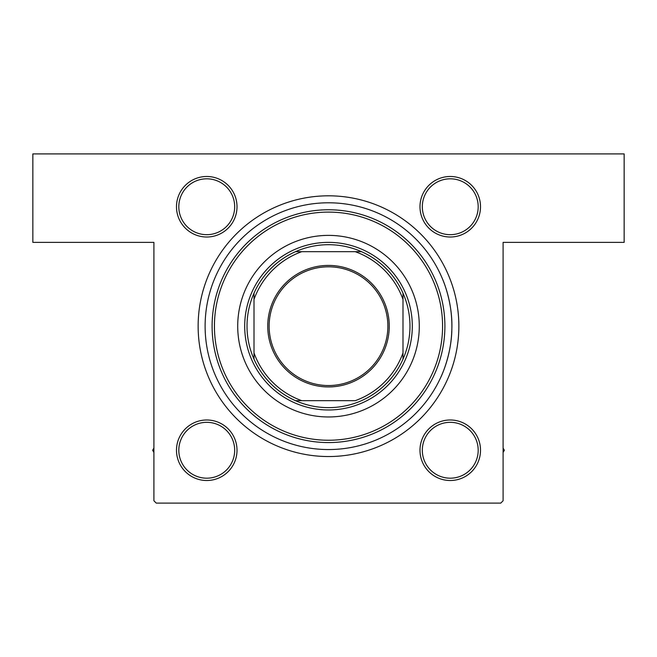 <?xml version="1.0" encoding="UTF-8"?>
<svg xmlns="http://www.w3.org/2000/svg" width="657" height="657" viewBox="0 0 657 657"><rect width="100%" height="100%" fill="white"/><g stroke="black" fill="none" stroke-linecap="round" stroke-linejoin="round"><path stroke-width="0.99" d="M206.75 176.487A30.263 30.263 0 0 1 237.013 206.75A30.263 30.263 0 0 1 206.75 237.013A30.263 30.263 0 0 1 176.487 206.75A30.263 30.263 0 0 1 206.75 176.487M206.75 234.68A27.939 27.939 0 0 0 234.68 206.75A27.939 27.939 0 0 0 206.75 178.811A27.939 27.939 0 0 0 178.811 206.75A27.939 27.939 0 0 0 206.75 234.68M450.25 176.487A30.263 30.263 0 0 1 480.513 206.75A30.263 30.263 0 0 1 450.25 237.013A30.263 30.263 0 0 1 419.987 206.75A30.263 30.263 0 0 1 450.25 176.487M450.25 234.68A27.939 27.939 0 0 0 478.189 206.75A27.939 27.939 0 0 0 450.25 178.811A27.939 27.939 0 0 0 422.32 206.75A27.939 27.939 0 0 0 450.25 234.68M450.25 419.987A30.263 30.263 0 0 1 480.513 450.25A30.263 30.263 0 0 1 450.25 480.513A30.263 30.263 0 0 1 419.987 450.25A30.263 30.263 0 0 1 450.25 419.987M450.25 478.189A27.939 27.939 0 0 0 478.189 450.25A27.939 27.939 0 0 0 450.25 422.32A27.939 27.939 0 0 0 422.32 450.25A27.939 27.939 0 0 0 450.25 478.189M206.75 419.987A30.263 30.263 0 0 1 237.013 450.25A30.263 30.263 0 0 1 206.75 480.513A30.263 30.263 0 0 1 176.487 450.25A30.263 30.263 0 0 1 206.75 419.987M206.75 478.189A27.939 27.939 0 0 0 234.68 450.25A27.939 27.939 0 0 0 206.75 422.32A27.939 27.939 0 0 0 178.811 450.25A27.939 27.939 0 0 0 206.75 478.189M328.5 195.811A130.365 130.365 0 0 1 458.865 326.176A130.365 130.365 0 0 1 328.5 456.541A130.365 130.365 0 0 1 198.135 326.176A130.365 130.365 0 0 1 328.5 195.811M442.802 279.726C443.007 280.013 452.722 302.737 451.86 328.59C451.712 354.501 441.069 376.88 440.798 377.274M199.531 307.131L199.449 307.731M32.85 153.902L624.15 153.902L624.15 242.367L503.098 242.367L503.098 500.765L500.765 503.098L156.235 503.098L153.902 500.765L153.902 242.367L32.85 242.367L32.85 153.902M336.737 196.065L333.329 195.893M333.28 195.893L332.081 195.86M345.451 196.911L344.999 196.854M320.263 456.278L323.671 456.451M323.72 456.451L324.919 456.492M311.549 455.432L312.001 455.49M198.398 317.931L198.225 321.347M199.243 309.217L199.186 309.677M237.711 326.176A90.789 90.789 0 0 0 328.5 416.965A90.789 90.789 0 0 0 419.289 326.176A90.789 90.789 0 0 0 328.5 235.378A90.789 90.789 0 0 0 237.711 326.176M442.572 326.176A114.072 114.072 0 0 0 328.5 212.104A114.072 114.072 0 0 0 214.428 326.176A114.072 114.072 0 0 0 328.5 440.239A114.072 114.072 0 0 0 442.572 326.176M212.104 326.176A116.396 116.396 0 0 1 328.5 209.772A116.396 116.396 0 0 1 444.896 326.176A116.396 116.396 0 0 1 328.5 442.572A116.396 116.396 0 0 1 212.104 326.176M451.885 326.176A123.385 123.385 0 0 0 328.5 202.791A123.385 123.385 0 0 0 205.115 326.176A123.385 123.385 0 0 0 328.5 449.552A123.385 123.385 0 0 0 451.885 326.176M153.902 448.074L152.646 450.25L153.902 452.427M503.098 452.427L504.354 450.25L503.098 448.074M389.256 326.176A60.756 60.756 0 0 1 328.5 386.932A60.756 60.756 0 0 1 267.744 326.176A60.756 60.756 0 0 1 328.5 265.412A60.756 60.756 0 0 1 389.256 326.176M269.14 326.176A59.36 59.36 0 0 0 328.5 385.536A59.36 59.36 0 0 0 387.86 326.176A59.36 59.36 0 0 0 328.5 266.808A59.36 59.36 0 0 0 269.14 326.176M409.976 326.176A81.476 81.476 0 0 0 402.996 293.17L402.996 299.428L402.996 293.17A81.476 81.476 0 0 0 295.494 251.68L301.752 251.68L295.494 251.68A81.476 81.476 0 0 0 254.004 359.174L254.004 352.916L254.004 359.174A81.476 81.476 0 0 0 295.494 400.663L355.248 400.663A79.152 79.152 0 0 0 402.996 352.916L402.996 299.428A79.152 79.152 0 0 0 355.248 251.68L301.752 251.68A79.152 79.152 0 0 0 254.004 299.428L254.004 352.916A79.152 79.152 0 0 0 301.752 400.663L295.494 400.663A81.476 81.476 0 0 0 402.996 359.174L402.996 352.916L402.996 359.174A81.476 81.476 0 0 0 409.976 326.176M244.691 326.176A83.809 83.809 0 0 1 328.5 242.367A83.809 83.809 0 0 1 412.309 326.176A83.809 83.809 0 0 1 328.5 409.976A83.809 83.809 0 0 1 244.691 326.176M254.004 293.17L254.004 299.428L254.004 293.17M361.506 251.68L355.248 251.68L361.506 251.68"/></g></svg>

